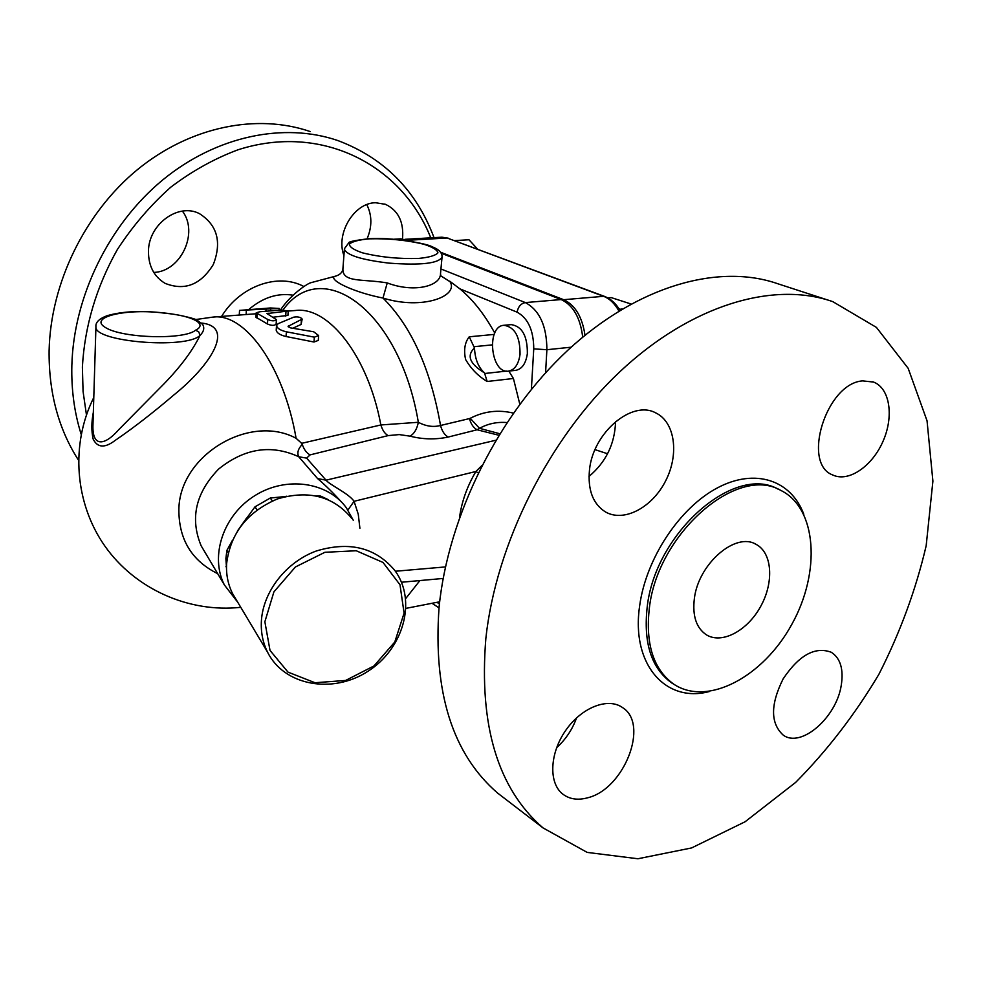 <?xml version="1.0" encoding="UTF-8"?>
<svg xmlns="http://www.w3.org/2000/svg" width="982" height="982" viewBox="0 0 982 982"><rect width="100%" height="100%" fill="white"/><g stroke="black" fill="none" stroke-linecap="round" stroke-linejoin="round"><path stroke-width="1.47" d="M264.87 621.753L273.904 591.876L295.398 566.982L324.895 552.289L356.245 550.755L383.017 562.453L399.993 584.769L404.093 613.136L394.789 642.007L373.982 665.943L345.615 680.452L315.001 682.736L287.996 672.118L270.013 650.415L264.87 621.753M261.408 620.747C260.733 632.064 262.783 642.51 267.521 652.085C284.154 685.829 332.788 694.348 367.98 671.271C403.528 648.783 416.969 600.714 395.083 570.8C375.861 547.563 349.604 540.972 316.302 551C286.278 561.962 263.213 591.36 261.408 620.747M236.662 600.444L232.538 593.545C228.033 584.462 226.044 574.605 226.584 563.95C230.291 533.447 247.28 511.757 277.55 498.893C308.704 489.773 333.401 496.241 351.679 518.312M248.569 309.698C262.636 297.607 277.452 292.771 293.041 295.177M333.635 276.531L334.052 276.507C330.075 281.196 356.073 292.869 382.98 298.037C422.481 310.422 459.11 296.073 450.051 281.724L440.66 275.746M410.022 436.155C414.195 433.774 416.969 429.159 418.344 422.285L380.856 424.961C382.452 430.239 384.87 433.786 388.135 435.603L399.195 434.584L410.022 436.155C422.739 439.433 435.468 439.74 448.209 437.051C444.601 435.051 442.047 431.196 440.537 425.476C433.357 427.379 425.955 426.323 418.344 422.285C399.404 309.526 321.605 255.529 283.049 309.956M288.217 311.061L295.459 310.484C328.467 306.114 368.029 355.877 380.856 424.961L301.634 443.336L302.26 444.367C304.027 449.609 306.642 453.119 310.091 454.887L388.135 435.603M448.209 437.051L477.092 429.772C473.52 427.87 470.967 424.138 469.445 418.59L440.537 425.476C430.521 368.741 411.335 326.257 382.98 298.037L387.252 282.926C362.677 278.692 341.896 283 342.939 268.442L343 267.62M498.807 435.247L477.092 429.772L479.523 428.324L470.231 418.295L469.445 418.59M513.365 413.103C498.291 409.494 483.905 411.237 470.231 418.295M499.752 433.725L479.523 428.324C487.931 423.684 497.064 421.757 506.908 422.555M317.579 478.578L326.024 480.161L306.63 458.128L298.724 456.74L317.579 478.578C325.054 484.875 333.377 493.062 342.546 503.165M347.91 510.039L354.072 501.299C348.426 493.136 329.621 484.948 326.024 480.161L495.775 440.255M302.26 444.367C298.074 448.835 296.895 452.96 298.724 456.74C271.241 444.134 244.543 448.234 218.642 469.04C195.627 492.841 189.808 518.435 201.163 545.82L224.375 584.928C209.645 556.082 223.331 515.108 254.866 495.628C286.204 475.816 327.853 481.929 346.462 507.952L353.25 520.227M440.39 595.927L440.132 597.94M237.754 602.273L224.375 584.928M217.685 573.66C191.76 560.783 178.822 539.474 178.871 509.744C179.154 455.538 249.575 413.115 296.098 438.279L301.634 443.336M288.217 310.987L281.331 310.03L259.849 311.736L256.204 312.816L267.755 319.469C271.793 321.188 274.678 321.249 276.408 319.653L266.994 313.577L288.217 310.987L287.922 315.406L273.34 317.174M276.408 319.739L276.126 324.183C274.395 325.791 271.511 325.729 267.472 323.999L255.946 317.211M256.155 313.749L213.008 317.088L195.663 319.543M318.622 335.697L318.291 340.386L314.007 342.018L286.069 336.519C280.14 335.108 276.85 333.008 276.212 330.234L276.224 330.038M302.161 319.162L301.093 324.441L292.808 328.233M478.16 472.919L475.914 471.483C467.199 486.213 461.736 501.495 459.551 517.342M481.757 465.677L475.914 471.483L354.072 501.299L358.258 514.237L359.903 528.267M508.811 371.098L513.426 378.5L519.797 404.179M469.236 336.801C464.793 342.411 463.578 349.985 465.603 359.535C471.102 368.888 478.295 376.204 487.158 381.482L484.494 372.878C469.715 363.917 466.389 355.607 474.49 347.947L469.236 336.801L494.142 334.42M449.695 281.147L459.871 288.843C472.821 299.535 484.445 314.265 494.756 333.033M93.327 412.415C91.424 422.027 91.351 430.902 93.13 439.04C97.5 447.915 104.914 448.308 115.385 440.255C133.245 428.066 152.762 412.943 173.961 394.887C210.222 365.746 235.754 326.552 201.433 323.053M503.975 325.288L511.266 324.625C522.129 326.331 527.494 335.991 527.359 353.606C525.886 363.5 522.043 369.072 515.808 370.324L508.529 371.122C490.705 374.179 485.894 326.061 503.975 325.288C514.801 327.018 520.165 336.703 520.03 354.379C518.582 364.297 514.74 369.883 508.529 371.122M409.924 241.155L400.938 238.822L393.942 239.227M582.707 337.157C580.35 317.812 573.181 305.279 561.201 299.559L441.139 253.209M232.489 540.21L226.903 550.362L225.885 558.513L226.486 567.473M285.553 496.499L270.259 498.034L254.989 506.835L242.922 523.369M328.467 499.752L320.66 496.094L316.646 495.947M286.83 496.205L284.829 496.561M246.261 518.521L237.362 531.115M320.66 496.094L321.568 497.223M270.259 498.034L272.407 500.955M254.989 506.835L257.112 509.854M225.983 566.577L226.486 567.412M226.903 550.362L228.266 552.559M477.571 249.109L468.991 239.755L454.715 240.59M618.77 308.446L621.164 309.686M631.033 303.99L611.209 297.595L607.797 297.89M621.152 309.072L622.367 308.962M440.452 252.19L563.68 299.694C575.145 305.046 582.252 316.904 585.014 335.267M405.075 239.326L413.41 241.756M165.037 313.074L164.645 313.184C192.325 315.664 208.282 324.06 195.614 330.173L198.818 331.977L200.009 335.451C203.814 331.658 204.698 327.988 202.673 324.441L197.186 320.23C197.112 319.285 180.234 314.633 165.037 313.074C141.789 310.373 122.48 311.257 107.136 315.701C99.096 318.72 95.352 322.452 95.929 326.883C93.891 341.846 185.966 349.408 200.009 335.451C192.693 350.439 180.725 366.544 164.092 383.753L118.589 429.821C105.234 445.177 91.878 448.32 92.971 424.347L95.929 326.883M239.534 310.398L279.158 308.422L270.357 307.98L239.547 310.398L239.264 314.989M266.085 308.471L265.913 311.257M278.139 323.667L276.507 325.619C277.145 328.344 280.435 330.394 286.376 331.793L314.35 337.157L318.634 335.562L313.7 331.781L290.549 327.878L288.07 326.368L302.161 319.076C300.602 317.137 297.804 316.499 293.753 317.149L278.139 323.667M440.771 276.188L440.525 273.426C440.943 286.057 414.343 293.225 387.252 282.926M484.494 372.878C478.32 367.354 474.993 359.044 474.49 347.947M280.41 310.103C290.095 295.275 306.274 284.191 310.558 282.791L334.322 276.482C339.674 275.23 342.546 272.554 342.939 268.442L344.387 249.207C346.732 255.21 361.572 259.837 388.909 263.115C421.045 265.484 438.758 263.446 442.06 257.002C442.195 252.669 438.807 249.244 431.896 246.691C427.649 243.708 391.339 236.907 368.827 238.736C355.386 240.295 348.696 241.67 348.745 242.849L344.424 248.716M310.14 131.539C257.088 113.311 190.557 126.334 137.701 169.42C84.98 212.603 50.561 283.27 49.112 350.599C48.67 392.469 58.454 428.962 78.45 460.092M153.769 272.431C180.774 271.683 199.015 232.771 182.419 211.118M367.072 238.847C372.203 226.646 372.104 215.242 366.789 204.637M589.004 476.442C606.017 462.092 614.867 443.803 615.567 421.585M556.585 747.768C565.706 739.458 572.359 729.491 576.569 717.867M86.453 414.907L83.065 391.401L82.378 367.023C84.698 326.134 96.346 286.99 117.312 249.612C132.619 226.106 150.43 205.312 170.745 187.206C192.104 171.028 214.542 158.544 238.074 149.767C321.887 122.885 401.92 165.013 430.779 237.84M343.909 255.492C335.525 233.63 354.171 202.66 375.64 202.746L385.472 204.33C398.25 210.418 403.933 221.92 402.534 238.847M148.454 251.159C148.613 224.215 178.405 202.587 199.432 213.634C217.317 225.062 221.957 241.989 213.34 264.44C200.77 284.829 184.665 291.126 165.025 283.319C153.916 276.543 148.405 265.827 148.454 251.159M434.032 237.656C416.245 190.385 384.208 158.028 337.931 140.586C284.277 122.136 216.678 135.651 162.742 179.927C108.953 224.289 73.613 296.748 71.846 365.562C71.281 389.891 74.399 412.821 81.187 434.351M507.743 800.846L497.567 793.039C452.555 754.09 433.05 692.249 439.052 607.502C448.001 515.906 498.758 414.232 568.185 349.923C637.772 285.652 718.898 263.078 777.94 283.798L827.654 299.976M485.857 638.349C495.984 544.028 548.778 438.586 619.973 371.638C691.316 304.715 773.644 280.827 832.822 301.658L876.423 327.399L908.166 368.324L927.045 420.812L932.9 481.143L926.173 545.734C915.862 589.789 900.089 632.678 878.853 674.389C854.929 714.54 827.2 750.543 795.666 782.384L745.105 821.75L691.586 847.945L637.883 858.759L587.175 852.401L542.997 827.887C497.874 788.742 478.823 725.563 485.857 638.349M694.384 598.382C698.497 563.668 735.739 531.643 756.152 544.396C772.331 552.854 774.172 582.24 760.657 606.446C747.4 630.812 721.844 644.474 706.353 634.802C696.263 627.952 692.273 615.8 694.384 598.382M862.662 380.881L873.587 382.072C889.95 388.307 894.086 416.454 883.002 441.348C872.163 466.34 848.681 482.444 832.945 475.067C801.3 463.909 826.279 383.213 862.662 380.881M589.495 469.826C593.03 432.694 631.954 399.76 655.681 412.87C675.027 421.904 679.397 454.163 665.698 480.763C652.306 507.534 623.963 522.62 605.489 511.953C592.956 504.024 587.617 489.981 589.495 469.826M587.653 797.789C577.76 800.49 569.425 799.225 562.637 793.984C548.435 782.85 549.662 753.182 565.779 730.313C581.688 707.298 608.165 697.085 622.625 707.641C649.519 724.286 624.049 789.221 587.653 797.789M841.243 685.375C836.406 717.523 801.189 748.284 783.28 735.162C770.367 723.415 770.318 704.659 783.133 678.881C799.115 655.068 815.195 646.205 831.373 652.306C840.469 658.321 843.759 669.343 841.243 685.375M649.36 608.03C645.321 644.204 653.484 669.601 673.861 684.233C707.568 706.733 763.309 676.782 791.836 624.307C820.977 572.175 817.085 508.001 780.678 490.337C737.077 464.646 657.523 533.668 649.36 608.03M306.63 458.128L310.091 454.887M439.42 603.93L436.978 602.322M405.689 598.59L419.915 580.558M296.098 438.279C283.589 365.734 244.764 312.644 213.008 317.088M487.158 381.482L513.426 378.5M459.871 288.843L517.109 312.166C518.14 306.691 520.89 303.499 525.358 302.579L440.943 268.97M517.109 312.166C528.083 318.217 533.631 330.455 533.754 348.856L546.888 349.715C546.753 325.999 539.584 310.287 525.358 302.579L561.201 299.559M545.575 372.792L546.888 349.715L571.156 347.198M533.754 348.856L531.372 389.302M401.122 239.939L406.032 239.657M619.986 310.398C615.96 303.548 610.878 298.909 604.74 296.478L603.611 296.319C609.662 298.663 614.769 303.573 618.93 311.048M604.642 296.441L447.166 238.012L603.611 296.319L563.68 299.694M404.977 239.301L441.961 237.202L447.166 238.012L409.31 240.185M195.614 330.173C184.346 340.017 122.431 338.348 105.491 327.558C87.423 317.014 127.279 307.98 164.645 313.184M268.147 313.172L268.074 314.228M285.971 311.748L285.688 316.167M267.755 319.469L267.472 323.999M257.161 313.553L256.891 318.021M270.701 308.827L270.566 310.877M246.372 310.017L246.114 314.559M286.376 331.793L286.069 336.519M314.35 337.157L314.007 342.018M301.4 319.923L301.093 324.441M288.475 325.852L288.401 326.969M369.428 238.835C388.393 238.344 406.462 240.124 423.61 244.174C432.522 247.022 437.297 249.894 437.947 252.816C435.677 255.492 429.294 257.358 418.786 258.426C398.974 259.039 380.23 257.186 362.542 252.853C353.753 249.882 349.383 246.948 349.42 244.076C352.329 241.511 358.995 239.768 369.428 238.835M474.355 346.658L492.117 344.891M506.405 371.11L485.108 373.455M445.447 566.921L395.402 571.242M303.941 286.56C278.397 272.579 240.234 285.811 221.588 316.4M803.804 514.273C791.148 480.21 755.281 467.751 717.449 487.858C679.642 507.731 646.033 558.451 639.675 605.661C630.812 664.409 665.747 703.407 709.421 691.512M673.861 684.233L671.749 682.956C651.385 668.325 643.21 642.94 647.224 606.815C655.338 532.649 734.646 463.762 778.284 489.257M232.538 593.545L267.521 652.085M406.032 608.349L439.666 601.794M607.563 453.758L595.031 449.646M93.781 397.489C70.348 444.465 74.742 503.201 104.939 546.176C135.234 589.09 188.875 613.001 240.774 607.318M439.015 607.883L432.043 603.279M441.961 237.202L448.246 238.184M256.204 312.816L255.946 317.272M279.158 308.446L279.048 310.202M276.507 325.619L276.212 330.234M440.525 273.426L442.01 257.468M401.478 582.24L443.152 578.447M384.674 204.035L385.472 204.33M198.057 213.033L199.432 213.634M542.997 827.887L497.567 793.039M756.152 544.396L754.888 543.783M873.587 382.072L872.728 381.765"/></g></svg>
